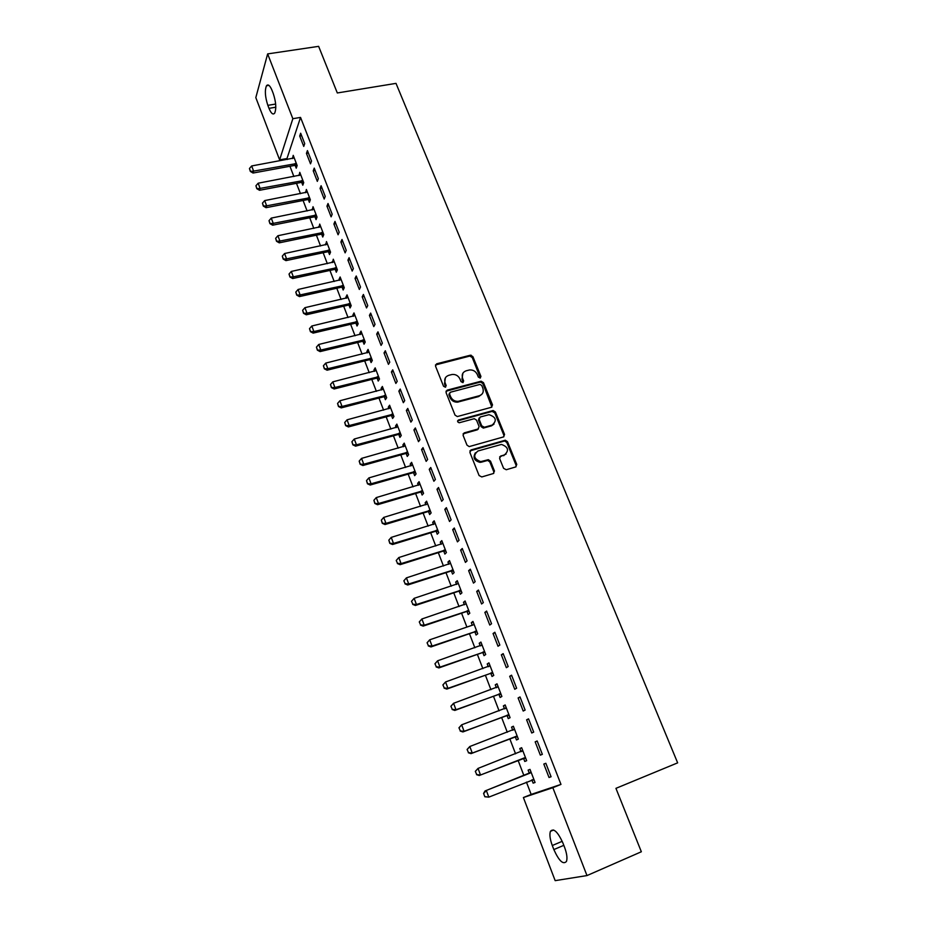 <?xml version="1.0" encoding="UTF-8"?>
<svg xmlns="http://www.w3.org/2000/svg" width="927" height="927" viewBox="0 0 927 927"><rect width="100%" height="100%" fill="white"/><g stroke="black" fill="none" stroke-linecap="round" stroke-linejoin="round"><path stroke-width="1.39" d="M480.174 378.065L480.939 376.42L472.886 356.617L470.429 355.203L436.663 363.801L435.528 366.165L443.523 386.235L445.377 387.208L446.177 385.539L445.134 382.932C444.033 379.166 445.238 376.629 448.749 375.319L452.225 374.45C455.771 374.23 458.367 375.771 459.989 379.05L461.032 381.634L462.874 382.608L463.651 380.951L462.608 378.367C461.507 374.624 462.689 372.098 466.154 370.8L469.572 369.954C473.094 369.734 475.667 371.252 477.301 374.52L478.344 377.092L480.174 378.065M480.371 377.996L472.249 357.486L469.792 356.072L435.447 364.96M445.644 387.115L444.52 383.778L445.134 382.932M463.106 382.527L461.982 379.201L462.608 378.367M503.593 468.332L506.258 469.734L515.69 466.953L516.768 464.462L507.498 441.681L505.308 440.221L471.02 449.943L469.896 452.434L479.097 475.539L481.785 476.942L493.361 473.535L494.462 471.02L490.499 461.159L488.355 459.688L480.696 461.623C473.824 458.911 472.909 455.366 477.938 450.997L501.461 444.427C508.355 447.011 509.34 450.51 504.404 454.96L500.719 456.026L499.618 458.506L503.593 468.332M526.432 782.11L531.159 794.416L560.974 784.404L300.545 117.405L292.839 118.702L279.618 159.861L255.817 97.613L267.648 53.905L292.839 118.702M560.974 784.404L552.84 787.695L586.988 875.575L555.169 880.65L523.396 797.544L552.84 787.695M267.648 53.905L318.633 46.35L337.312 92.967L396.003 83.372L677.649 762.851L615.934 788.344L641.345 851.762L586.988 875.575M491.437 407.277L492.515 404.879L483.477 382.642L481.101 381.206L447.173 390.151L446.038 392.55L455.018 415.099L457.324 416.559L491.437 407.277M495.412 411.982L504.566 434.485L503.488 436.93L469.189 446.605L466.988 445.134L463.083 435.331L464.207 432.874L478.008 429.016L479.108 426.571L476.524 420.151L474.253 418.691L459.259 422.758C457.393 422.109 457.127 421.194 458.448 420.012L493.129 410.534L495.412 411.982L494.728 412.782L503.871 435.25L504.566 434.485M537.162 740.974L535.169 741.843L540.348 755.146L542.353 754.335L537.162 740.974M523.581 758.379L524.763 761.461L526.663 760.696L521.658 747.718L519.792 748.541L521.009 751.704M520.024 696.93L518.112 697.961L523.199 711.044L525.134 710.059L520.024 696.93M507.081 715.551L508.263 718.622L510.082 717.695L505.157 704.937L503.361 705.899L504.508 708.865M503.176 653.628L501.345 654.81L506.351 667.683L508.193 666.548L503.176 653.628M490.858 673.431L492.028 676.467L493.767 675.401L488.935 662.851L487.208 663.964L488.274 666.71M486.605 611.055L484.856 612.388L489.769 625.041L491.542 623.755L486.605 611.055M474.891 631.994L476.061 635.007L477.729 633.79L472.967 621.438L471.31 622.701L472.295 625.25M470.313 569.19L468.633 570.661L473.477 583.106L475.169 581.669L470.313 569.19M459.189 591.217L460.337 594.207L461.936 592.863L457.254 580.708L455.678 582.098L456.582 584.462M454.288 528.008L452.689 529.618L457.44 541.866L459.062 540.29L454.288 528.008M443.732 551.101L444.879 554.068L446.408 552.573L441.797 540.615L440.279 542.144L441.125 544.323M438.517 487.498L436.988 489.247L441.669 501.287L443.222 499.572L438.517 487.498M428.517 511.611L429.653 514.555L431.125 512.932L426.582 501.171L425.134 502.816L425.899 504.809M423.013 447.637L421.553 449.525L426.153 461.368L427.637 459.525L423.013 447.637M413.546 472.735L414.67 475.655L416.072 473.917L411.6 462.33L410.221 464.114L410.928 465.933M407.753 408.425L406.362 410.429L410.893 422.098L412.306 420.116L407.753 408.425M398.807 434.473L399.919 437.37L401.264 435.516L396.86 424.102L395.539 426.003L396.177 427.648M392.735 369.827L391.403 371.959L395.864 383.442L397.219 381.345L392.735 369.827M384.299 396.802L385.4 399.676L386.675 397.706L382.353 386.466L381.09 388.483L381.657 389.966M377.961 331.843L376.686 334.102L381.078 345.389L382.364 343.175L377.961 331.843M370.012 359.711L371.101 362.561L372.318 360.476L368.054 349.409L366.86 351.542L367.37 352.863M369.711 358.923L369.931 359.525M363.407 294.462L362.202 296.825L366.524 307.949L367.752 305.62L363.407 294.462M355.933 323.175L357.022 326.014L358.181 323.813L353.987 312.92L352.839 315.157L353.291 316.316M349.085 257.66L347.938 260.128L352.19 271.078L353.361 268.633L349.085 257.66M342.075 287.196L343.164 290.012L344.265 287.706L340.128 276.976L339.039 279.317L339.433 280.336M334.983 221.414L333.894 223.998L338.088 234.774L339.189 232.225L334.983 221.414M328.425 251.762L329.502 254.554L330.545 252.144L326.478 241.576L325.771 244.89M321.101 185.736L320.07 188.413L324.195 199.038L325.238 196.385L321.101 185.736M314.971 216.848L316.049 219.629L317.034 217.115L313.025 206.709L312.329 209.965M307.428 150.591L306.443 153.372L310.51 163.836L311.507 161.078L307.428 150.591M300.777 174.96L258.158 183.21L260.105 188.401L259.525 190.29L300.962 182.468L303.72 182.642L299.78 172.341L299.073 175.562M301.727 182.457L302.781 185.215L303.732 182.596M300.545 117.405L286.976 158.54L287.347 159.49M289.942 166.269L293.882 176.536M296.489 183.314L300.475 193.697M303.083 200.475L307.127 210.997M309.722 217.764L313.813 228.424M316.408 235.191L320.557 245.979M323.152 252.735L327.347 263.674M329.942 270.429L334.195 281.495M336.791 288.239L341.09 299.456M343.674 306.2L348.042 317.544M350.626 324.288L355.041 335.783M357.625 342.515L362.098 354.16M364.682 360.881L369.213 372.677M371.785 379.398L376.374 391.333M378.946 398.042L383.593 410.14M386.165 416.849L390.87 429.097M393.442 435.794L398.204 448.193M400.777 454.89L405.597 467.451M408.17 474.126L413.048 486.849M415.62 493.523L420.557 506.409M423.118 513.071L428.135 526.119M430.684 532.782L435.76 545.991M438.32 552.643L443.454 566.026M446.003 572.666L451.206 586.212M453.755 592.84L459.027 606.571M461.565 613.187L466.907 627.092M469.444 633.697L474.856 647.788M477.382 654.381L482.863 668.645M485.389 675.227L490.939 689.676M493.465 696.247L499.085 710.882M501.6 717.44L507.289 732.26M509.804 738.807L515.574 753.813M518.077 760.349L523.906 775.54M295.168 165.446L296.234 168.193L297.15 165.539L293.222 155.354L292.515 158.552M300.661 133.221L299.711 136.049L303.743 146.431L304.716 143.627L300.661 133.221M307.382 192.074L264.682 200.591L266.652 205.829L266.049 207.683L307.567 199.606L310.348 199.768L306.373 189.456L305.678 192.7M308.332 199.595L309.386 202.353L310.36 199.792M314.241 168.1L313.233 170.835L317.324 181.368L318.343 178.656L314.241 168.1M321.669 234.241L322.747 237.022L323.766 234.566L319.722 224.079L319.027 227.358M328.019 203.511L326.953 206.142L331.113 216.837L332.19 214.23L328.019 203.511M335.226 269.409L336.304 272.225L337.382 269.861L333.28 259.212L332.573 262.538M342.005 239.467L340.893 241.993L345.111 252.862L346.246 250.36L342.005 239.467M348.981 305.122L350.07 307.949L351.194 305.69L347.034 294.879L345.922 297.173L346.339 298.262M356.223 275.991L355.041 278.401L359.328 289.444L360.522 287.057L356.223 275.991M362.944 341.379L364.044 344.218L365.226 342.075L360.997 331.101L359.827 333.28L360.302 334.52M370.649 313.083L369.421 315.389L373.778 326.594L375.029 324.323L370.649 313.083M377.127 378.181L378.228 381.055L379.479 379.016L375.18 367.868L373.952 369.943L374.485 371.345M376.837 377.428L377.057 378.007M385.319 350.765L384.021 352.955L388.448 364.346L389.757 362.19L385.319 350.765M391.518 415.563L392.631 418.459L393.94 416.536L389.583 405.215L388.286 407.173L388.888 408.737M400.221 389.05L398.853 391.124L403.349 402.689L404.728 400.649L400.221 389.05M406.153 453.535L407.266 456.443L408.633 454.636L404.207 443.141L402.851 444.983L403.523 446.721M415.354 427.95L413.929 429.896L418.494 441.658L419.943 439.746L415.354 427.95M421.009 492.098L422.133 495.03L423.569 493.349L419.062 481.669L417.648 483.396L418.378 485.296M430.742 467.486L429.236 469.305L433.882 481.252L435.4 479.468L430.742 467.486M436.096 531.275L437.231 534.23L438.738 532.677L434.16 520.812L432.677 522.399L433.477 524.485M446.374 507.66L444.809 509.352L449.525 521.495L451.113 519.85L446.374 507.66M451.426 571.078L452.573 574.056L454.137 572.631L449.491 560.58L447.95 562.04L448.819 564.311M462.272 548.506L460.626 550.059L465.424 562.399L467.081 560.893L462.272 548.506M467.011 611.53L468.17 614.531L469.804 613.245L465.076 600.997L463.465 602.318L464.404 604.775M478.425 590.035L476.71 591.438L481.588 603.987L483.326 602.62L478.425 590.035M482.84 652.631L484.01 655.656L485.713 654.508L480.916 642.063L479.224 643.245L480.256 645.899M494.856 632.249L493.06 633.512L498.019 646.27L499.838 645.053L494.856 632.249M498.935 694.404L500.117 697.463L501.889 696.467L497.011 683.802L495.25 684.844L496.351 687.707M511.565 675.192L509.699 676.293L514.74 689.271L516.629 688.216L511.565 675.192M515.296 736.884L516.478 739.955L518.344 739.109L513.373 726.235L511.542 727.127L512.712 730.152M528.552 718.854L526.606 719.804L531.739 733.002L533.709 732.098L528.552 718.854M531.936 780.059L533.129 783.153L535.064 782.469L530.012 769.387L528.1 770.117L529.294 773.222M549.027 777.486L551.078 776.756L545.841 763.28L543.813 764.057L549.027 777.486L551.055 776.675M470.093 355.505L471.183 355.226M564.555 847.232C566.872 853.547 567.509 858.286 566.467 861.426C563.222 864.937 559.016 860.986 553.848 849.572L552.283 845.517C549.989 839.225 549.363 834.497 550.418 831.345C553.57 827.823 557.753 831.739 562.956 843.095L564.555 847.232M531.159 794.416L523.396 797.544M286.976 158.54L279.618 159.861M267.845 105.342C265.087 96.883 264.635 90.359 266.478 85.759C268.1 83.859 269.966 85.446 272.098 90.522L273.268 93.569C276.037 102.063 276.501 108.598 274.67 113.152C273.013 115.087 271.124 113.476 268.992 108.343L267.845 105.342L275.655 104.056M292.318 158.042L294.137 157.717M299.711 136.049L301.634 135.713M298.853 174.983L300.661 174.647M306.443 153.372L308.378 153.025M305.423 192.051L307.243 191.704M313.233 170.835L315.157 170.475M312.051 209.247L313.871 208.888M320.07 188.413L322.005 188.042M318.714 226.57L320.545 226.2M326.953 206.142L328.888 205.759M325.447 244.021L327.266 243.639M333.894 223.998L335.841 223.604M332.214 261.611L334.044 261.217M340.893 241.993L342.839 241.588M339.039 279.317L340.869 278.911M347.938 260.128L349.885 259.711M345.922 297.173L347.752 296.756M355.041 278.401L356.988 277.973M352.839 315.157L354.682 314.728M362.202 296.825L364.16 296.373M359.827 333.28L361.669 332.839M369.421 315.389L371.379 314.925M366.86 351.542L368.703 351.09M376.686 334.102L378.645 333.627M373.952 369.943L375.794 369.479M384.021 352.955L385.98 352.469M381.09 388.483L382.944 388.007M391.403 371.959L393.372 371.46M388.286 407.173L390.14 406.686M398.853 391.124L400.823 390.603M395.539 426.003L397.405 425.505M406.362 410.429L408.332 409.908M402.851 444.983L404.717 444.473M413.929 429.896L415.899 429.352M410.221 464.114L412.086 463.581M421.553 449.525L423.535 448.969M417.648 483.396L419.514 482.851M429.236 469.305L431.229 468.738M425.134 502.816L426.999 502.26M436.988 489.247L438.981 488.656M516.768 464.473L516.049 465.192L506.791 442.434L504.601 440.974L469.896 450.893M494.473 471.032L493.767 471.739L489.815 461.901L487.672 460.429L481.437 462.156L482.11 461.414M432.677 522.399L434.554 521.831M444.809 509.352L446.791 508.749M440.279 542.144L442.156 541.565M452.689 529.618L454.682 529.004M447.95 562.04L449.827 561.438M460.626 550.059L462.619 549.421M455.678 582.098L457.556 581.484M468.633 570.661L470.638 570.012M463.465 602.318L465.342 601.693M476.71 591.438L478.714 590.777M471.31 622.701L473.199 622.052M484.856 612.388L486.86 611.704M479.224 643.245L481.113 642.585M493.06 633.512L495.076 632.817M487.208 663.964L489.097 663.292M501.345 654.81L503.349 654.103M495.25 684.844L497.15 684.161M509.699 676.293L511.704 675.563M503.361 705.899L505.261 705.192M518.112 697.961L520.128 697.208M511.542 727.127L513.442 726.409M526.606 719.804L528.622 719.039M519.792 748.541L521.692 747.799M535.169 741.843L537.197 741.055M533.129 783.153L535.03 782.388M462.886 373.21L461.982 379.201M445.389 377.822L444.52 383.778M491.878 407.08L482.816 383.477L480.441 382.04L445.98 391.24M481.716 385.389L479.885 384.427L450.313 392.26L449.525 393.94L450.626 396.698C452.167 399.885 454.67 401.437 458.123 401.356L479.329 395.736C482.793 394.404 483.952 391.866 482.828 388.123L481.716 385.389M449.444 393.175L448.9 394.763L449.525 393.94M481.797 394.334L478.68 396.559L457.498 402.167C454.045 402.26 451.553 400.707 450.001 397.521L448.9 394.763M503.871 436.768L503.871 435.25M478.459 428.819L477.347 429.804L463.071 433.871M494.728 412.782L492.11 411.391L457.59 420.893M492.191 425.064C497.15 420.545 496.096 417.08 489.016 414.682L480.256 416.999L479.155 419.433L481.739 425.841L484.392 427.243L492.191 425.064L491.507 425.841L494.033 424.056M479.132 417.996L478.494 420.221L479.155 419.433M491.507 425.841L483.315 428.089L481.078 426.629L478.494 420.221M506.096 454.068L499.641 456.918M475.4 452.782C472.7 457.567 474.23 460.754 480.024 462.364L481.437 462.156M493.732 473.384L493.767 471.739M516.015 466.826L516.049 465.192M294.23 157.961L251.669 165.956L253.616 171.113L296.397 163.581M250.417 171.078L249.444 168.505L250.325 171.402L253.616 171.113L253.048 173.036L294.415 165.458L297.115 165.632M251.669 165.956L249.444 168.505M250.325 171.402L253.048 173.036M256.895 188.366L255.922 185.759L256.802 188.679L260.105 188.401L302.967 180.626M258.158 183.21L255.922 185.759M256.802 188.679L259.525 190.29M263.419 205.771L262.445 203.152L263.326 206.084L266.652 205.829L309.583 197.787M264.682 200.591L262.445 203.152M263.326 206.084L266.049 207.683M314.033 209.328L271.263 218.1L273.245 223.372L316.258 215.087M270 223.314L269.015 220.672L269.896 223.616L273.245 223.372L272.631 225.191L314.207 216.872L316.999 217.022M271.263 218.1L269.015 220.672M269.896 223.616L272.631 225.191M320.742 226.709L277.891 235.736L279.896 241.055L322.978 232.515M276.628 240.985L275.632 238.332L276.524 241.287L279.896 241.055L279.259 242.839L320.904 234.264L323.708 234.404M277.891 235.736L275.632 238.332M276.524 241.287L279.259 242.839M327.498 244.218L284.577 253.523L286.582 258.876L329.745 250.07M283.303 258.795L282.306 256.119L283.198 259.085L286.582 258.876L285.933 260.626L327.66 251.785L330.464 251.924M284.577 253.523L282.306 256.119M283.198 259.085L285.933 260.626M334.299 261.866L291.31 271.437L293.338 276.837L336.571 267.752M290.035 276.744L289.027 274.044L289.931 277.022L293.338 276.837L292.654 278.54L334.45 269.444L337.266 269.572M291.31 271.437L289.027 274.044M289.931 277.022L292.654 278.54M341.148 279.641L298.088 289.479L300.128 294.925L343.442 285.574M296.825 294.821L295.794 292.098L296.71 295.099L300.128 294.925L299.433 296.594L341.31 287.231L344.126 287.347M298.088 289.479L295.794 292.098M296.71 295.099L299.433 296.594M348.065 297.555L304.925 307.671L306.976 313.164L350.36 303.535M303.65 313.048L302.619 310.302L303.535 313.314L306.976 313.164L306.269 314.786L348.204 305.157L351.032 305.261M304.925 307.671L302.619 310.302M303.535 313.314L306.269 314.786M355.018 315.597L311.808 326.003L313.882 331.53L357.347 321.623M310.545 331.402L309.502 328.645L310.418 331.669L313.882 331.53L313.152 333.117L355.157 323.222L357.996 323.303M311.808 326.003L309.502 328.645M310.418 331.669L313.152 333.117M362.028 333.79L318.749 344.473L320.846 350.047L364.369 339.85M317.474 349.908L316.431 347.127L317.358 350.163L320.846 350.047L320.082 351.6L362.167 341.414L365.006 341.495M318.749 344.473L316.431 347.127M317.358 350.163L320.082 351.6M369.097 352.109L325.748 363.094L327.857 368.703L371.46 358.228M324.473 368.552L323.419 365.748L324.346 368.807L327.857 368.703L327.08 370.209L369.224 359.757L372.075 359.827M325.748 363.094L323.419 365.748M324.346 368.807L327.08 370.209M376.223 370.58L332.793 381.854L334.914 387.509L378.598 376.744M331.518 387.347L330.464 384.52L331.391 387.59L334.914 387.509L334.126 388.981L376.432 378.216L379.189 378.286M332.793 381.854L330.464 384.52M331.391 387.59L334.126 388.981M383.396 389.189L339.896 400.765L342.04 406.466L385.794 395.4M338.622 406.293L337.555 403.442L338.494 406.536L342.04 406.466L341.217 407.892L383.511 396.86L386.374 396.895M339.896 400.765L337.555 403.442M338.494 406.536L341.217 407.892M390.626 407.95L347.057 419.815L349.212 425.563L393.048 414.207M345.783 425.389L344.705 422.515L345.644 425.609L349.212 425.563L348.378 426.941L390.742 415.62L393.604 415.655M347.057 419.815L344.705 422.515M345.644 425.609L348.378 426.941M397.915 426.849L354.276 439.027L356.455 444.821L400.348 433.152M353.002 444.624L351.912 441.727L352.863 444.844L356.455 444.821L355.586 446.154L398.019 434.543L400.893 434.554M354.276 439.027L351.912 441.727M352.863 444.844L355.586 446.154M405.261 445.899L361.553 458.39L363.743 464.23L407.718 452.249M360.279 464.021L359.178 461.101L360.128 464.23L363.743 464.23L362.863 465.516L405.366 453.604L408.239 453.604M361.553 458.39L359.178 461.101M360.128 464.23L362.863 465.516M412.666 465.087L368.876 477.903L371.09 483.79L415.134 471.495M367.602 483.57L366.501 480.626L367.463 483.778L371.09 483.79L370.186 485.03L412.758 472.805L415.644 472.805M368.876 477.903L366.501 480.626M367.463 483.778L370.186 485.03M420.128 484.439L376.269 497.579L378.506 503.512L422.619 490.893M374.995 503.28L373.882 500.313L374.844 503.477L378.506 503.512L377.567 504.705L420.221 492.167L423.106 492.156M376.269 497.579L373.882 500.313M374.844 503.477L377.567 504.705M427.648 503.94L383.72 517.405L385.968 523.384L430.163 510.453M382.445 523.141L381.321 520.151L382.295 523.326L385.968 523.384L385.018 524.531L427.729 511.692L430.626 511.658M383.72 517.405L381.321 520.151M382.295 523.326L385.018 524.531M435.226 523.604L391.229 537.393L393.5 543.419L437.764 530.163M389.954 543.164L388.83 540.151L389.792 543.349L393.5 543.419L392.527 544.52L435.308 531.356L438.204 531.31M391.229 537.393L388.83 540.151M389.792 543.349L392.527 544.52M396.223 560.487L397.532 563.349L396.223 560.487L398.807 557.544L401.09 563.616L445.423 550.024M397.532 563.349L401.09 563.616L400.093 564.67L442.944 551.183L445.841 551.125M442.874 543.419L398.807 557.544L396.385 560.314M397.359 563.523L400.093 564.67M403.848 580.812L405.157 583.697L403.848 580.812L406.432 577.857L408.737 583.987L453.141 570.059M405.157 583.697L408.737 583.987L407.718 584.995L450.638 571.171L453.546 571.102M450.58 563.384L406.432 577.857L404.01 580.638M404.995 583.871L407.718 584.995M411.518 601.287L412.851 604.219L411.518 601.287L414.126 598.332L416.455 604.508L460.928 590.244M412.851 604.219L416.455 604.508L415.4 605.47L458.39 591.322L461.31 591.229M458.344 583.523L414.126 598.332L411.692 601.125M412.677 604.381L415.4 605.47M419.271 621.936L420.615 624.902L419.271 621.936L421.889 618.981L424.23 625.215L468.784 610.592M420.615 624.902L424.23 625.215L423.152 626.119L466.211 611.623L469.143 611.519M466.165 603.825L421.889 618.981L419.444 621.785M420.429 625.053L423.152 626.119M427.08 642.759L428.436 645.76L427.08 642.759L429.711 639.804L432.075 646.084L476.687 631.113M428.436 645.76L432.075 646.084L430.974 646.93L474.091 632.098L477.023 631.982M473.199 624.914L429.711 639.804L427.254 642.62M428.251 645.899L430.974 646.93M434.948 663.755L436.316 666.78L434.948 663.755L437.602 660.789L439.977 667.127L484.67 651.797M436.316 666.78L439.977 667.127L438.853 667.927L482.04 652.735L484.983 652.608M482.017 644.914L437.602 660.789L435.134 663.616M481.982 644.821L480.904 645.667M436.13 666.919L438.853 667.927M442.886 684.926L444.276 687.985L442.886 684.926L445.551 681.959L447.95 688.344L492.712 672.643M444.276 687.985L447.95 688.344L446.802 689.085L490.059 673.547L493.002 673.408M490.035 665.702L445.551 681.959L443.071 684.798M489.977 665.551L488.726 666.548M444.079 688.112L446.802 689.085M450.893 706.27L452.295 709.364L450.893 706.27L453.57 703.292L455.991 709.734L500.812 693.674M452.295 709.364L455.991 709.734L454.809 710.43L498.135 694.532L501.09 694.369M498.123 686.675L453.57 703.292L451.078 706.154M498.031 686.455L496.617 687.602M452.098 709.479L454.809 710.43M458.958 727.788L460.371 730.928L458.958 727.788L461.658 724.821L464.091 731.31L508.993 714.868M460.371 730.928L464.091 731.31L462.886 731.948L506.281 715.679L509.236 715.505M506.269 707.811L461.658 724.821L459.155 727.683M506.154 707.521L504.578 708.831M460.174 731.032L462.886 731.948M467.092 749.491L468.529 752.666L467.092 749.491L469.804 746.513L472.26 753.06L517.231 736.247M468.529 752.666L472.26 753.06L471.032 753.639L514.485 737.011L517.451 736.814M514.497 729.132L469.804 746.513L467.301 749.387M514.346 728.773L512.608 730.244M468.32 752.759L471.032 753.639M475.308 771.38L476.745 774.59L475.308 771.38L478.031 768.402L480.51 774.995L525.551 757.799M476.745 774.59L480.51 774.995L479.247 775.517L522.77 758.518L525.736 758.309M522.782 750.627L478.031 768.402L475.516 771.287M522.608 750.186L520.835 751.716L522.179 751.137M476.536 774.671L479.247 775.517M530.939 771.785L528.61 773.674L485.041 790.951L486.316 790.464L488.819 797.127L533.929 779.526M531.519 780.082L534.103 779.978M485.041 796.699L488.819 797.127L484.833 796.768L483.581 793.442L484.833 796.768M531.136 772.295L486.316 790.464L483.79 793.373M483.581 793.442L485.041 790.951M480.279 377.254L480.939 376.42M445.563 386.374L446.177 385.539M463.013 381.785L463.651 380.951M436.072 364.659L436.663 363.801M469.641 356.107L470.279 355.238M472.249 357.486L472.886 356.617M446.559 390.974L447.173 390.151M480.198 382.086L480.858 381.252M482.816 383.477L483.477 382.642M491.843 405.678L492.515 404.879M450.001 397.521L450.626 396.698M458.471 401.994L459.097 401.171M478.68 396.559L479.329 395.736M463.57 433.651L464.207 432.874M477.347 429.804L478.008 429.016M457.822 420.812L458.448 420.012M492.11 411.391L492.782 410.591M481.078 426.629L481.739 425.841M483.72 428.019L484.392 427.243M500.012 456.768L500.719 456.026M503.709 455.702L504.404 454.96M487.15 460.499L487.834 459.757M489.815 461.901L490.499 461.159M470.36 450.696L471.02 449.943M504.161 441.043L504.856 440.29M506.791 442.434L507.498 441.681M268.992 108.343L275.806 107.219M553.848 849.572L563.825 845.331M552.283 845.517L562.226 841.31M295.006 165.435L295.667 163.511M294.415 165.458L295.076 163.534M301.565 182.445L302.237 180.556M300.962 182.468L301.634 180.58M308.158 199.572L308.853 197.729M307.567 199.606L308.251 197.752M314.809 216.837L315.516 215.018M314.207 216.872L314.925 215.052M321.507 234.23L322.237 232.445M320.904 234.264L321.634 232.48M328.251 251.75L329.004 250.012M327.66 251.785L328.401 250.047M335.053 269.398L335.829 267.694M334.45 269.444L335.226 267.741M341.901 287.185L342.7 285.516M341.31 287.231L342.098 285.562M348.807 305.11L349.618 303.477M348.204 305.157L349.015 303.523M355.759 323.164L356.594 321.576M355.157 323.222L355.991 321.623M362.77 341.368L363.627 339.815M362.167 341.414L363.013 339.861M369.838 359.699L370.707 358.181M369.224 359.757L370.105 358.239L369.236 359.757M376.953 378.181L377.845 376.698M376.35 378.239L377.231 376.756M384.126 396.791L385.041 395.365M383.511 396.86L384.427 395.423M391.356 415.563L392.283 414.172M390.742 415.62L391.681 414.23M398.633 434.473L399.595 433.118M398.019 434.543L398.981 433.187M405.98 453.523L406.953 452.225M405.366 453.604L406.339 452.295M413.372 472.735L414.381 471.472M412.758 472.805L413.766 471.553M420.835 492.098L421.855 490.881M420.221 492.167L421.24 490.951M428.344 511.6L429.398 510.429M427.729 511.692L428.784 510.522M435.922 531.275L436.999 530.151M435.308 531.356L436.374 530.232M443.558 551.09L444.659 550.012M442.944 551.183L444.033 550.105M451.252 571.078L452.376 570.047M450.638 571.171L451.75 570.14M459.016 591.217L460.163 590.244M458.39 591.322L459.537 590.337M466.837 611.53L468.008 610.592M466.211 611.623L467.382 610.696M474.717 631.994L475.922 631.113M474.091 632.098L475.296 631.217M482.666 652.631L483.894 651.797M482.04 652.735L483.268 651.913M490.684 673.431L491.936 672.654M490.059 673.547L491.31 672.77M498.761 694.416L500.035 693.686M498.135 694.532L499.41 693.802M506.907 715.563L508.216 714.891M506.281 715.679L507.579 715.007M504.96 708.692L505.678 708.309M515.122 736.884L516.455 736.27M514.485 737.011L515.818 736.397M512.724 730.198L513.894 729.63M523.396 758.39L524.763 757.822M522.77 758.518L524.126 757.95M531.75 780.059L533.141 779.561M528.61 773.674L529.989 773.153M529.155 773.338L530.545 772.817M469.792 356.072L470.429 355.203M480.441 382.04L481.101 381.206M457.498 402.167L458.123 401.356M483.315 428.089L483.987 427.301M492.446 411.333L493.129 410.534M480.024 462.364L480.696 461.623M487.672 460.429L488.355 459.688M504.601 440.974L505.308 440.221M266.478 85.759L268.934 85.377M550.418 831.345L553.651 830.001M376.432 378.216L377.324 376.744M383.685 396.826L384.601 395.389M390.985 415.574L391.924 414.184M398.355 434.473L399.317 433.129M405.771 453.535L406.756 452.225M413.257 472.735L414.253 471.472M420.788 492.086L421.808 490.881"/></g></svg>
